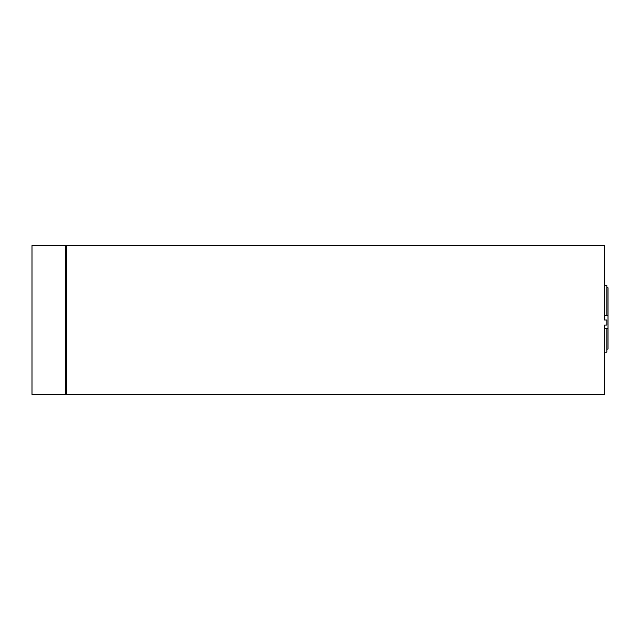 <?xml version="1.0" encoding="UTF-8"?>
<svg xmlns="http://www.w3.org/2000/svg" width="640" height="640" viewBox="0 0 640 640"><rect width="100%" height="100%" fill="white"/><g stroke="black" fill="none" stroke-linecap="round" stroke-linejoin="round"><path stroke-width="0.96" d="M604.568 320L606.856 320L604.568 320L604.568 245.568L66.352 245.568L66.352 394.432L604.568 394.432L604.568 325.056L606.856 325.056L604.568 325.056M606.856 320L606.856 325.056M66.352 393.288L66.088 394.432L32 394.432L32 245.568L65.632 245.568L65.632 393.288L66.088 393.288M606.856 328.488L606.856 352.184L604.568 352.184M604.568 285.544L606.856 285.544L606.856 315.592M606.856 349.112L608 349.112L608 328.488L604.568 328.488M66.352 245.568L65.632 245.568M604.568 315.592L608 315.592L608 287.784L606.856 287.784M608 315.592L608 328.488"/></g></svg>
